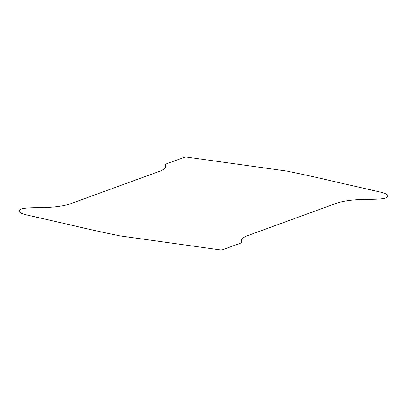 <?xml version="1.0" encoding="UTF-8"?>
<svg xmlns="http://www.w3.org/2000/svg" width="407" height="407" viewBox="0 0 407 407"><rect width="100%" height="100%" fill="white"/><g stroke="black" fill="none" stroke-linecap="round" stroke-linejoin="round"><path stroke-width="0.61" d="M165.227 164.296C166.834 167.221 164.464 169.734 158.114 171.84L71.973 203.235C66.143 205.581 57.25 207.026 45.294 207.565C35.404 207.794 21.612 207.316 19.419 210.088C17.949 211.905 20.66 213.583 27.554 215.125L70.187 224.852C86.309 228.698 102.94 232.377 120.075 235.892L221.55 250.076L241.773 242.704C240.166 239.779 242.536 237.266 248.886 235.16L335.027 203.765C340.857 201.419 349.75 199.974 361.706 199.435C371.596 199.206 385.388 199.684 387.581 196.912C389.051 195.095 386.34 193.417 379.446 191.875L336.813 182.148C320.691 178.302 304.06 174.623 286.925 171.108L185.45 156.924L165.227 164.296"/></g></svg>
